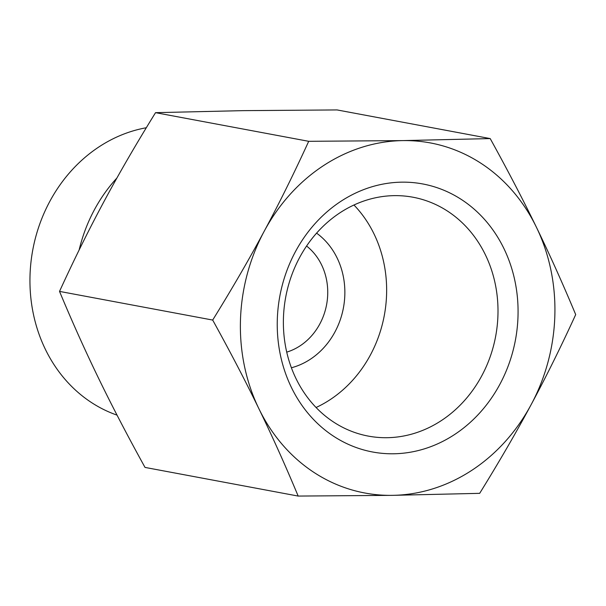 <?xml version="1.0" encoding="UTF-8"?>
<svg xmlns="http://www.w3.org/2000/svg" width="606" height="606" viewBox="0 0 606 606"><rect width="100%" height="100%" fill="white"/><g stroke="black" fill="none" stroke-linecap="round" stroke-linejoin="round"><path stroke-width="0.91" d="M490.209 138.585C507.684 170.225 523.092 199.775 536.416 227.242A178.081 156.499 100.6 0 0 402.922 140.6L490.209 138.585L337.05 109.928L242.832 110.648L155.545 112.663C136.198 143.91 119.041 173.483 104.073 201.381C89.074 229.273 74.227 259.277 59.524 291.403C72.356 322.165 85.454 351.291 98.808 378.758C112.133 406.225 127.54 435.775 145.016 467.415L298.175 496.072C285.343 465.302 272.245 436.184 258.891 408.709A178.081 156.499 100.6 0 0 392.393 495.352A178.081 156.499 100.6 0 0 531.151 404.619A178.081 156.499 100.6 0 0 536.416 227.242C549.771 254.709 562.868 283.835 575.7 314.597C560.997 346.723 546.15 376.727 531.151 404.619C516.183 432.517 499.026 462.09 479.679 493.337L392.393 495.352L298.175 496.072M258.891 408.709C245.566 381.242 230.159 351.692 212.683 320.059C232.03 288.804 249.187 259.232 264.155 231.333A178.081 156.499 100.6 0 0 258.891 408.709M264.155 231.333C279.154 203.442 294.001 173.437 308.704 141.312L402.922 140.6A178.081 156.499 100.6 0 0 264.155 231.333M212.683 320.059L59.524 291.403M308.704 141.312L155.545 112.663M316.59 233.136A74.197 65.206 -79.4 0 1 310.181 359.35A74.197 65.206 -79.4 0 1 291.395 367.774M286.729 352.131A59.358 52.169 100.6 0 0 299.993 345.897A59.358 52.169 100.6 0 0 306.583 246.028M394.286 195.64A121.511 106.785 -79.4 0 1 413.042 197.238A121.511 106.785 -79.4 0 1 495.655 336.307A121.511 106.785 -79.4 0 1 368.35 436.108A121.511 106.785 -79.4 0 1 284.169 307.628A121.511 106.785 -79.4 0 1 394.286 195.64M401.687 182.164A136.35 119.829 100.6 0 0 291.41 387.446A136.35 119.829 100.6 0 0 499.867 384.318A136.35 119.829 100.6 0 0 401.687 182.164M316.067 407.505A121.511 106.785 100.6 0 0 353.957 205.01M79.128 250.005A148.402 130.419 -79.4 0 1 116.897 178.028M117.041 415.133A148.402 130.419 -79.4 0 1 30.3 291.516A148.402 130.419 -79.4 0 1 99.308 146.675A148.402 130.419 -79.4 0 1 146.304 127.745"/></g></svg>
